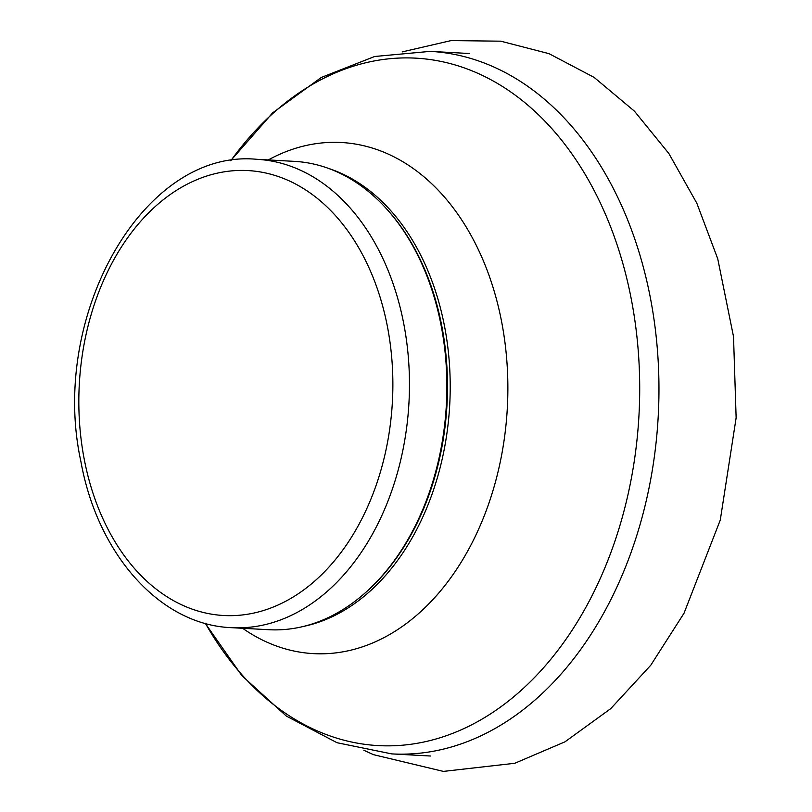 <?xml version="1.0" encoding="UTF-8"?>
<svg xmlns="http://www.w3.org/2000/svg" width="812" height="812" viewBox="0 0 812 812"><rect width="100%" height="100%" fill="white"/><g stroke="black" fill="none" stroke-linecap="round" stroke-linejoin="round"><path stroke-width="1.22" d="M256.968 159.314L294.401 161.365A234.526 165.049 93.1 0 1 386.35 208.613A234.526 165.049 93.1 0 1 433.506 294.878A234.526 165.049 93.1 0 1 365.298 592.801A234.526 165.049 93.1 0 1 268.731 629.716L231.308 627.666C159.69 624.854 97.501 553.997 80.916 461.592C48.994 316.436 143.095 148.18 256.968 159.314A234.526 165.049 93.1 0 1 396.073 292.827A234.526 165.049 93.1 0 1 231.308 627.666M386.35 208.613L387.273 209.628A233.359 164.227 93.1 0 1 434.197 295.456A233.359 164.227 93.1 0 1 366.324 591.897L365.298 592.801M380.158 297.405A222.803 156.797 93.1 0 1 217.21 614.958A222.803 156.797 93.1 0 1 110.087 266.732A222.803 156.797 93.1 0 1 380.158 297.405M469.123 53.501L430.218 51.369A351.789 247.579 93.1 0 1 638.882 251.639A351.789 247.579 93.1 0 1 391.719 753.891L430.624 756.023M230.841 160.674A344.258 242.28 93.1 0 1 620.084 254.105A344.258 242.28 93.1 0 1 520.299 691.124A344.258 242.28 93.1 0 1 205.477 623.454M268.285 159.934A255.942 180.122 93.1 0 1 493.29 288.199A255.942 180.122 93.1 0 1 449.503 579.494A255.942 180.122 93.1 0 1 242.615 628.285M328.769 168.5A233.359 164.227 93.1 0 1 436.907 295.609A233.359 164.227 93.1 0 1 303.668 626.377M402.153 51.917L451.046 40.6L500.74 41.179L549.074 53.683L594.12 77.394L634.395 111.122L668.885 153.549L696.848 203.254L717.737 258.784L733.52 336.645L736.139 417.835L720.285 520.025L684.029 613.212L650.747 665.251L610.705 708.673L564.929 741.853L514.757 763.28L443.362 771.4L373.439 754.652L363.877 750.288M391.719 753.891L337.051 742.726L286.311 716.062L241.834 675.594L205.314 623.413M430.218 51.369L374.657 56.495L321.308 77.455L272.68 112.827L230.669 160.705"/></g></svg>
